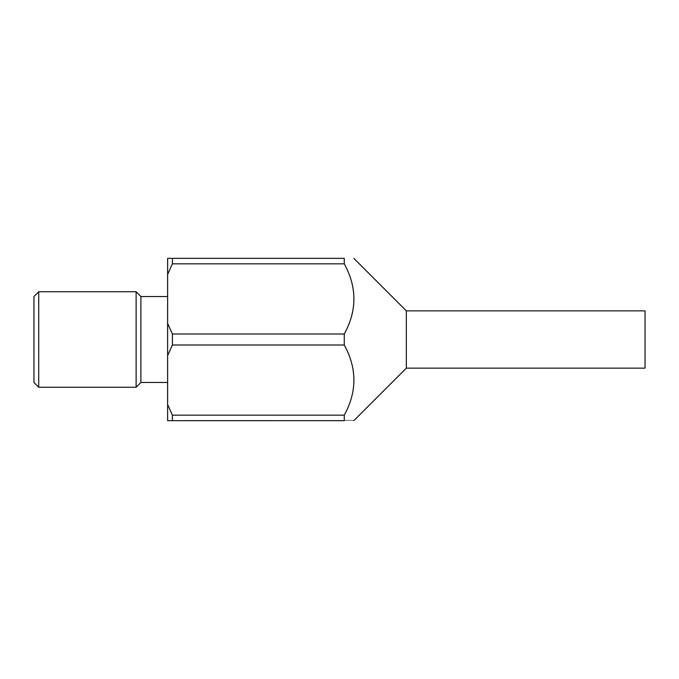 <?xml version="1.0" encoding="UTF-8"?>
<svg xmlns="http://www.w3.org/2000/svg" width="679" height="679" viewBox="0 0 679 679"><rect width="100%" height="100%" fill="white"/><g stroke="black" fill="none" stroke-linecap="round" stroke-linejoin="round"><path stroke-width="1.02" d="M406.339 368.145L406.339 310.855L645.05 310.855L645.05 368.145L406.339 368.145L353.827 420.657M38.728 387.242L33.95 382.472L33.95 296.536L38.728 291.758L38.72 387.242L136.123 387.242L136.123 291.758L38.72 291.758M167.628 296.536L140.893 296.536L140.893 382.472L136.123 387.242M344.27 334C357.112 310.617 357.112 287.225 344.27 263.834L344.27 258.343C357.112 258.343 357.112 258.343 344.27 258.343C357.112 258.343 357.112 258.343 344.27 258.343L167.628 258.343L167.628 323.382L172.398 334L344.27 334L344.27 345L172.398 345L167.628 355.618L167.628 420.657L172.398 420.657L172.398 415.166L344.27 415.166C357.112 391.775 357.112 368.383 344.27 345M344.27 415.166L344.27 420.666M344.27 420.657C357.112 420.666 357.112 420.657 344.27 420.657C357.112 420.666 357.112 420.657 344.27 420.657L172.398 420.666M172.398 334L172.398 345M167.628 323.382L167.628 355.618M172.398 258.334L172.398 263.834L167.628 274.46M344.27 263.834L172.398 263.834M167.628 404.54L172.407 415.166M167.628 382.472L140.893 382.472M406.339 310.855L353.827 258.343M140.893 296.536L136.114 291.758"/></g></svg>
